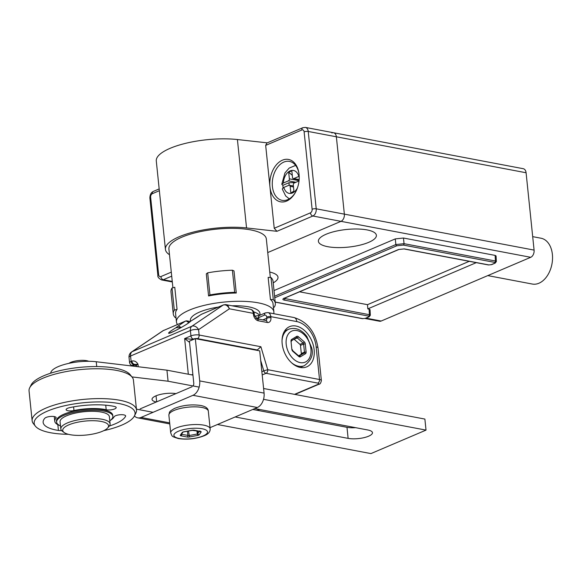 <?xml version="1.0" encoding="UTF-8"?>
<svg xmlns="http://www.w3.org/2000/svg" width="581" height="581" viewBox="0 0 581 581"><rect width="100%" height="100%" fill="white"/><g stroke="black" fill="none" stroke-linecap="round" stroke-linejoin="round"><path stroke-width="0.87" d="M70.098 434.682A23.029 7.001 -5.9 0 1 64.157 432.525A23.029 7.001 -5.9 0 1 68.798 424.864A23.029 7.001 -5.9 0 1 101.181 421.436A23.029 7.001 -5.9 0 1 107.579 428.037A23.029 7.001 -5.9 0 1 102.481 431.247A23.029 7.001 -5.9 0 1 70.098 434.682M64.157 432.525L62.356 431.204A24.78 7.531 -5.9 0 1 60.823 428.945A24.78 7.531 -5.9 0 1 67.345 422.968A24.78 7.531 -5.9 0 1 102.191 419.271A24.78 7.531 -5.9 0 1 110.114 423.854A24.78 7.531 -5.9 0 1 109.075 426.374L107.579 428.037M110.114 423.854L109.373 416.671A24.78 7.531 174.1 0 0 101.45 412.089A24.78 7.531 174.1 0 0 74.484 413.294A24.78 7.531 174.1 0 0 60.075 421.762L60.823 428.945M88.762 361.295A11.366 3.457 174.1 0 0 86.692 360.699A11.366 3.457 174.1 0 0 68.928 363.343M196.247 317.771A34.983 10.632 174.1 0 0 194.163 319.107M259.605 315.374A34.983 10.632 174.1 0 0 253.701 311.866M136.186 364.81L136.063 364.788A8.744 2.658 -5.9 0 1 134.269 364.243A2.912 1.983 -113.1 0 1 131.851 361.077C134.378 360.51 136.419 361.556 137.987 364.229L138.249 366.749M189.559 342.412L184.642 338.578L192.623 339.377A8.744 2.658 -5.9 0 1 193.488 339.42M181.766 327.212A11.664 3.544 -5.9 0 1 178.672 327.575L175.985 327.72L177.713 326.304A2.912 2.121 55.9 0 1 180.618 327.379M225.987 304.647L228.115 306.005L229.393 308.801C227.781 305.606 225.711 304.357 223.191 305.047L201.353 314.35L190.568 321.278C188.607 323.944 168.178 334.954 168.606 333.109C168.817 332.354 171.279 330.553 175.985 327.72M174.859 393.468A11.664 3.544 174.1 0 0 174.859 393.657L174.939 394.049M314.147 349.784A21.86 14.852 66.9 0 0 289.592 326.638A21.86 14.852 66.9 0 0 282.17 343.727A21.86 14.852 66.9 0 0 306.732 366.865A21.86 14.852 66.9 0 0 314.147 349.784M226.096 304.669L250.476 309.288C252.691 309.905 253.948 311.431 254.26 313.878L254.369 314.982A2.912 0.886 174.1 0 0 253.439 314.444L253.323 313.341L229.393 308.801L198.586 329.659L199.138 335.026L260.891 346.734L256.896 350.307M196.974 317.313A2.912 2.121 -124.1 0 0 196.712 317.458L190.561 321.264M188.556 322.949A2.912 2.121 -124.1 0 0 185.216 321.228L162.941 330.763M188.324 374.229L184.642 338.578L190.938 335.898L190.386 330.524A5.832 1.772 -5.9 0 1 198.586 329.659A5.832 4.241 -124.1 0 0 191.904 326.217L223.191 305.047A2.912 1.983 66.9 0 1 223.416 304.923L201.578 314.227A2.912 2.912 0 0 0 201.222 314.408M131.952 365.645L130.282 364.476L129.585 362.791L129.033 357.424A5.832 5.832 0 0 1 131.56 351.999A5.832 4.241 55.9 0 1 132.09 351.708L191.904 326.217A5.832 3.958 -113.1 0 0 190.386 330.524L130.565 356.015L131.124 361.389L131.851 361.077M129.585 362.791A5.832 1.772 -5.9 0 1 131.124 361.389A2.912 1.983 66.9 0 0 133.543 364.556L137.987 364.229A5.832 1.772 174.1 0 0 136.455 365.638L136.55 366.546M192.188 339.979A2.912 1.177 92.2 0 1 192.623 339.377L193.357 339.064A2.912 1.983 -113.1 0 1 190.938 335.898A5.832 1.772 -5.9 0 1 199.138 335.026A2.912 1.946 -79.3 0 1 197.453 338.629A2.912 0.886 174.1 0 0 193.357 339.064M103.81 430.637A50.721 15.418 174.1 0 0 134.436 415.931A11.664 7.785 -79.3 0 0 137.712 417.848A11.664 7.785 -79.3 0 0 141.023 417.441L192.972 395.305A11.664 7.785 -79.3 0 0 199.697 380.904L195.332 338.636L189.428 341.156L193.771 383.14A2.912 1.946 100.7 0 1 193.03 385.951M192.086 386.743L140.137 408.879M133.674 366.204L133.55 364.97L131.306 365.921M210.024 427.674L257.347 407.506L192.972 395.305M199.697 380.904L264.079 393.105L259.707 350.844L195.332 338.636M136.441 365.514L133.55 364.97M264.079 393.105A11.664 7.785 100.7 0 1 257.347 407.506M263.527 399.314L426.018 430.114L370.925 453.594L217.468 424.508M153.086 412.307L136.433 409.147M131.938 376.909L168.076 381.223L199.152 387.113M175.941 393.62A14.576 4.43 174.1 0 0 160.247 394.47A14.576 4.43 174.1 0 0 152.04 399.394A14.576 4.43 174.1 0 0 156.282 402.001M235.174 416.962L348.128 438.372A14.576 4.43 174.1 0 0 363.996 437.66A14.576 4.43 174.1 0 0 372.465 432.678A14.576 4.43 174.1 0 0 367.809 429.984L254.848 408.574M50.692 373.191A29.152 8.86 -5.9 0 1 66.437 363.924A29.152 8.86 -5.9 0 1 96.243 361.738L166.936 370.177L192.936 375.101M252.771 409.46L346.988 427.318A14.576 4.43 -5.9 0 0 355.63 427.674M263.6 388.493L424.878 419.068L426.018 430.114M166.936 370.177L168.076 381.223M294.03 339.21A1.169 0.792 -113.1 0 1 294.109 339.268L299.949 344.359A1.169 0.792 -113.1 0 1 300.479 345.397L301.314 353.509A1.169 0.792 -113.1 0 1 300.987 354.388L298.619 355.826M29.704 387.774L31.134 384.934A50.721 15.418 -5.9 0 1 43.865 375.725A50.721 15.418 -5.9 0 1 93.969 366.567A50.721 15.418 -5.9 0 1 130.173 374.701L132.156 377.185A52.472 15.948 174.1 0 0 94.703 368.775A52.472 15.948 174.1 0 0 42.871 378.246A52.472 15.948 174.1 0 0 29.704 387.774A52.472 15.948 174.1 0 0 29.05 390.911L32.137 420.746A52.472 15.948 -5.9 0 1 45.957 408.08A52.472 15.948 -5.9 0 1 102.576 398.624A52.472 15.948 -5.9 0 1 136.52 409.961A52.472 15.948 -5.9 0 1 135.867 413.091L134.436 415.931A50.721 15.418 174.1 0 0 106.715 402.117A50.721 15.418 174.1 0 0 47.519 411.087A50.721 15.418 174.1 0 0 35.397 426.163A50.721 15.418 174.1 0 0 68.376 434.305M112.75 406.126A41.687 12.666 174.1 0 0 69.843 407.601A5.832 1.772 174.1 0 0 66.111 409.67A5.832 1.772 174.1 0 0 67.97 410.745A5.832 1.772 174.1 0 0 73.976 410.542A30.023 9.122 -5.9 0 1 104.878 409.474A30.023 9.122 -5.9 0 1 106.2 409.75A5.832 1.772 174.1 0 0 106.461 409.808A5.832 1.772 174.1 0 0 112.808 409.525A5.832 1.772 174.1 0 0 116.193 407.528A5.832 1.772 174.1 0 0 114.588 406.504A41.687 12.666 174.1 0 0 112.75 406.126M59.69 425.51A30.023 9.122 -5.9 0 1 54.745 421.203A30.023 9.122 -5.9 0 1 55.929 418.233A5.832 1.772 174.1 0 0 56.154 417.659A5.832 1.772 174.1 0 0 54.294 416.577A5.832 1.772 174.1 0 0 44.788 418.276A41.687 12.666 174.1 0 0 43.147 422.402A41.687 12.666 174.1 0 0 56.473 430.107A41.687 12.666 174.1 0 0 58.42 430.441A5.832 1.772 174.1 0 0 61.601 430.536M109.381 426.004A41.687 12.666 174.1 0 0 125.569 416.301A5.832 1.772 174.1 0 0 125.641 415.952A5.832 1.772 174.1 0 0 123.775 414.878A5.832 1.772 174.1 0 0 117.943 415.045A5.832 1.772 174.1 0 0 114.108 416.809A30.023 9.122 -5.9 0 1 110.513 420.259M112.852 416.316L112.736 415.204A28.273 8.592 174.1 0 0 94.442 409.104A28.273 8.592 174.1 0 0 63.932 414.195A28.273 8.592 174.1 0 0 56.488 421.022L56.597 422.126A28.273 8.592 -5.9 0 1 64.048 415.299A28.273 8.592 -5.9 0 1 94.558 410.208A28.273 8.592 -5.9 0 1 112.852 416.316A28.273 8.592 -5.9 0 1 109.794 420.789M60.504 425.888A28.273 8.592 -5.9 0 1 56.597 422.126M35.397 426.163L33.415 423.68A52.472 15.948 -5.9 0 1 32.137 420.746M136.52 409.961L133.434 380.127A52.472 15.948 174.1 0 0 132.156 377.185M175.36 330.654L169.616 333.116M193.458 430.216L187.496 431.167M298.801 181.047L296.855 179.297M292.294 175.331L288.684 172.187L289.367 178.832A1.634 1.089 100.7 0 1 288.43 180.851L283.39 183A11.664 7.785 100.7 0 1 290.188 170.872A11.664 7.785 100.7 0 1 298.816 176.428L293.783 178.57A1.634 1.089 100.7 0 1 293.318 178.628A1.634 1.089 100.7 0 1 292.519 177.495L291.829 170.843L288.684 172.187M297.428 187.924A11.664 7.785 100.7 0 1 289.941 193.466A11.664 7.785 100.7 0 1 283.848 187.416L288.888 185.274A1.634 1.089 100.7 0 1 289.345 185.216A1.634 1.089 100.7 0 1 290.144 186.348L290.834 192.994L293.928 191.12M290.834 192.994L293.979 191.657L293.296 185.005A1.634 1.089 100.7 0 1 294.233 182.993L299.019 180.952M289.178 185.201L288.924 182.739L295.184 182.587M283.848 187.416L282.279 188.912M288.924 182.739L282.896 185.31L281.814 184.366L283.39 183M298.816 176.428L299.2 176.268M282.896 185.31A17.372 11.605 -79.3 0 0 283.02 187.561A17.372 11.605 -79.3 0 0 283.049 187.83M331.86 132.94A5.832 3.893 -79.3 0 1 333.516 132.737A5.832 3.893 100.7 0 1 336.363 136.789A5.832 3.893 -79.3 0 0 333.516 132.737L523.241 168.701A5.832 3.893 100.7 0 1 526.088 172.753L534.084 250.099A5.832 3.893 100.7 0 1 530.714 257.303L340.989 221.339L267.739 252.561L340.989 221.339A5.832 3.893 -79.3 0 0 344.359 214.142A5.832 3.893 100.7 0 1 340.989 221.339L312.854 216.009L276.963 231.303L246.547 227.941A52.472 15.948 174.1 0 0 192.238 232.364A52.472 15.948 174.1 0 0 165.425 249.387A52.472 15.948 174.1 0 0 169.492 254.718M333.516 132.737L305.374 127.406A5.832 3.893 100.7 0 1 308.228 131.459L336.363 136.789L344.359 214.142L336.363 136.789L526.088 172.753M366.023 318.156L381.18 321.032L530.714 257.303M381.18 321.032A5.832 3.893 100.7 0 1 379.516 321.235L365.122 318.504M275.191 302.026L362.798 318.628L365.253 318.373A1.169 0.792 66.9 0 0 365.594 318.337L369.153 316.819L370.315 315.28L369.393 314.706L369.102 309.114L370.039 309.666M365.253 318.373L368.812 316.856A1.169 0.792 66.9 0 0 369.153 316.819M368.812 316.856L368.71 316.108L284.182 300.086C282.54 299.673 282.46 299.092 283.949 298.351L398.559 249.503L404.296 248.9L488.824 264.921L491.286 264.66A1.169 0.792 66.9 0 0 491.628 264.631L495.186 263.113L496.341 261.566L495.419 261L495.135 255.4L496.065 255.952M491.286 264.66L494.845 263.142A1.169 0.792 66.9 0 0 495.186 263.113M494.845 263.142L494.743 262.401A1.169 0.777 -79.3 0 0 495.419 261L404.049 243.679L395.857 244.55L395.276 238.9L403.468 238.028L495.135 255.4M488.824 264.921A1.169 0.777 100.7 0 1 488.498 264.965L491.628 264.631M369.102 309.114L367.824 308.874L367.497 304.684L469.259 261.312M367.824 308.874L476.289 262.648M368.71 316.108A1.169 0.777 -79.3 0 0 369.393 314.706L284.087 298.409M362.798 318.628A1.169 0.777 100.7 0 1 362.464 318.671L365.594 318.337M284.182 300.086A1.169 0.777 -79.3 0 0 284.857 298.685L284.828 298.089M299.571 291.807L367.497 304.684M404.296 248.9A1.169 0.777 100.7 0 1 403.962 248.937L488.498 264.965M274.007 290.573L395.276 238.9M326.072 234.259A29.152 8.86 174.1 0 0 318.395 241.297A29.152 8.86 174.1 0 0 348.302 247.114A29.152 8.86 174.1 0 0 376.386 235.305A29.152 8.86 174.1 0 0 357.526 229.008A29.152 8.86 174.1 0 0 326.072 234.259M273.215 282.867A29.152 8.86 174.1 0 0 278.001 277.231A29.152 8.86 174.1 0 0 269.751 272.061M283.949 298.351A1.169 0.792 66.9 0 0 284.298 298.314L398.907 249.474L403.962 248.937M299.033 174.089A19.819 13.24 -79.3 0 0 289.483 161.395A19.819 13.24 -79.3 0 0 272.409 186.574A19.819 13.24 -79.3 0 0 282.097 200.343A19.819 13.24 -79.3 0 0 295.635 192.028M276.963 231.303L274.232 228.268L269.947 186.835A21.57 14.409 100.7 0 1 282.134 160.305A21.57 14.409 100.7 0 1 298.983 173.675A21.57 14.409 100.7 0 1 295.438 192.391A21.57 14.409 100.7 0 1 280.231 201.767A21.57 14.409 100.7 0 1 269.947 186.835L265.67 145.395L266.839 143.042M267.296 142.846L237.411 139.542A52.472 15.948 -5.9 0 0 183.102 143.972A52.472 15.948 -5.9 0 0 156.289 160.988L165.425 249.387M270.318 277.507L266.33 238.958A48.971 14.881 174.1 0 0 234.651 228.384A48.971 14.881 174.1 0 0 181.802 237.201A48.971 14.881 174.1 0 0 168.904 249.024L172.913 287.791M177.481 324.496A48.971 14.881 -5.9 0 1 176.442 321.954A48.971 14.881 -5.9 0 1 223.627 302.113A48.971 14.881 -5.9 0 1 273.869 311.888A48.971 14.881 -5.9 0 1 273.702 313.689M233.998 270.913L236.278 293.013L234.673 292.323L232.393 270.223L233.998 270.913M208.579 295.947L206.299 273.847L207.678 272.838L209.959 294.937L208.579 295.947A48.971 14.881 -5.9 0 1 236.278 293.013M270.434 299.484L268.146 277.384L271.015 277.544L273.302 299.643L270.434 299.484A48.971 14.881 -5.9 0 1 273.012 303.602L273.869 311.888M174.772 287.283L177.06 309.382L174.307 310.131L172.02 288.031L174.772 287.283M176.442 321.954L175.585 313.667A48.971 14.881 -5.9 0 1 177.06 309.382M190.466 321.387L190.372 320.501A34.962 10.625 -5.9 0 1 218.325 307.088M232.109 305.809A34.962 10.625 -5.9 0 1 259.932 313.312L260.128 315.149M175.999 317.662L175.295 317.625A51.302 15.593 -5.9 0 1 173.269 313.907A51.302 15.593 -5.9 0 1 174.307 310.131M173.269 313.907L170.981 291.807A51.302 15.593 -5.9 0 1 172.02 288.031M271.015 277.544A51.302 15.593 -5.9 0 1 273.048 281.262L275.329 303.362A51.302 15.593 -5.9 0 1 274.29 307.131L273.404 307.378M273.302 299.643A51.302 15.593 -5.9 0 1 275.329 303.362M209.959 294.937A51.302 15.593 -5.9 0 1 234.673 292.323M207.678 272.838A51.302 15.593 -5.9 0 1 232.393 270.223M487.779 275.605L532.305 284.044A23.32 15.571 -79.3 0 0 551.95 264.028A23.32 15.571 -79.3 0 0 540.991 238.217L532.69 236.641M294.523 394.361L318.003 384.353A2.912 0.886 174.1 0 0 317.836 383.111L266.062 373.3L262.198 374.941M294.988 394.448L318.86 384.273A2.912 1.983 -113.1 0 1 318.003 384.353M255.93 318.199A2.912 0.886 174.1 0 0 258.552 317.676L264.457 315.163A2.912 1.946 100.7 0 1 266.708 317.088L266.824 318.192A2.912 1.983 -113.1 0 1 265.858 320.458L265.8 320.451A2.912 1.946 100.7 0 1 267.231 322.477A5.832 3.958 66.9 0 0 270.92 317.756L270.804 316.652A2.912 0.886 174.1 0 0 266.708 317.088M254.667 316.224L259.54 315.403A2.912 1.983 66.9 0 0 258.552 317.676L258.698 319.1M262.844 319.884L266.824 318.192A2.912 0.886 -5.9 0 1 270.92 317.756M186.109 321.104L186.305 321.024A2.912 1.983 66.9 0 0 185.216 321.228L177.713 326.304M256.817 410.23A2.912 0.886 174.1 0 0 258.182 409.845L259.22 409.402M191.352 374.803A5.832 1.772 -5.9 0 1 192.885 374.607M260.891 346.734L267.739 369.698L319.521 379.509L316.151 346.915A23.32 15.847 66.9 0 0 296.811 321.584L270.804 316.652A5.832 3.893 -79.3 0 0 267.957 312.6L293.964 317.531A5.832 3.893 -79.3 0 1 296.811 321.584M267.231 322.477L258.276 320.777A5.832 3.958 66.9 0 1 253.439 314.444M133.543 364.556A2.912 0.886 174.1 0 0 132.78 365.296M257.572 350.023L197.453 338.629M261.864 371.68L263.789 370.86L260.716 360.554M163.849 330.335A2.912 1.983 66.9 0 0 163.602 330.407A2.912 1.983 66.9 0 0 163.377 330.538L132.09 351.708A5.832 3.958 -113.1 0 0 130.565 356.015A5.832 1.772 -5.9 0 0 129.033 357.424M188.513 322.978L186.479 324.351M254.26 313.878A2.912 0.886 174.1 0 0 253.323 313.341A5.832 3.893 -79.3 0 0 250.534 309.303M254.369 314.982L256.853 318.751A2.912 1.946 100.7 0 1 258.276 320.777M264.457 315.163A2.912 1.983 -113.1 0 1 265.444 312.883L267.957 312.6M190.328 321.525L187.133 320.923A2.912 1.946 100.7 0 1 188.535 322.767M317.836 383.111A2.912 1.946 100.7 0 0 319.521 379.509A5.832 1.772 -5.9 0 1 321.38 380.591L318.018 347.99C315.381 331.816 307.364 321.663 293.964 317.531M316.151 346.915A5.832 1.772 -5.9 0 1 318.018 347.99M263.789 370.86L267.739 369.698A2.912 1.946 100.7 0 1 266.062 373.3A2.912 1.983 66.9 0 1 263.789 370.86M259.685 409.489L259.046 409.765A2.912 1.983 -113.1 0 1 258.182 409.845M141.023 417.441L169.674 422.874M96.243 361.738L96.744 366.56M156.049 395.799L156.674 401.834M348.128 438.372L346.988 427.318M310.937 349.123A16.907 11.489 66.9 0 0 297.051 330.596A16.907 11.489 66.9 0 0 286.172 344.039A16.907 11.489 66.9 0 0 286.172 344.046A16.907 11.489 -113.1 0 0 300.065 362.58A16.907 11.489 -113.1 0 0 310.937 349.123M291.662 339.427A2.331 1.583 66.9 0 0 291.008 341.178L291.844 349.29A2.331 1.583 66.9 0 0 292.897 351.367L298.736 356.458A2.331 1.583 66.9 0 0 300.442 356.778L305.446 353.749A2.331 1.583 66.9 0 0 306.1 351.999L305.265 343.879A2.331 1.583 66.9 0 0 304.212 341.802L298.373 336.719A2.331 1.583 66.9 0 0 296.666 336.392L291.662 339.427A1.169 0.85 58.8 0 1 291.48 340.756L296.484 337.728A1.169 0.85 -121.2 0 0 296.666 336.392M282.039 340.372A19.819 13.465 -113.1 0 1 288.815 329.187C295.511 327.081 301.524 329.507 306.841 336.472L311.561 347.467C313.711 354.432 311.314 360.496 304.357 365.66A19.819 13.465 -113.1 0 1 291.597 362.805M291.844 349.29L291.008 341.178M300.442 356.778A1.169 0.85 58.8 0 0 299.128 356.073A1.169 0.792 66.9 0 1 299.077 356.102L304.139 353.045L300.987 354.388M301.314 353.509L304.466 352.166L303.623 344.054L300.479 345.397M305.446 353.749A1.169 0.85 -121.2 0 0 304.139 353.045A1.169 0.792 66.9 0 0 304.466 352.166L306.1 351.999M299.949 344.359L303.1 343.015L297.254 337.931L294.109 339.268M305.265 343.879L303.623 344.054A1.169 0.792 66.9 0 0 303.1 343.015A1.169 0.494 -49 0 0 304.212 341.802M298.373 336.719A1.169 0.494 131 0 1 297.254 337.931A1.169 0.792 66.9 0 0 296.477 337.728A1.169 0.85 -121.2 0 1 296.404 337.764L291.546 340.706M298.736 356.458A1.169 0.494 -49 0 0 298.714 355.913L292.875 350.822A1.169 0.494 131 0 1 292.897 351.367M125.569 416.301L125.496 415.633M58.42 430.441L57.831 424.689M55.929 418.233L55.812 417.136M73.976 410.542L73.598 406.874M106.2 409.75L105.727 405.175M179.079 438.444A16.907 5.142 -5.9 0 1 178.483 431.218A16.907 5.142 -5.9 0 1 202.188 428.771A16.907 5.142 174.1 0 1 202.348 428.8A16.907 5.142 -5.9 0 1 202.943 436.019A16.907 5.142 -5.9 0 1 179.238 438.473A16.907 5.142 174.1 0 1 179.079 438.444M180.299 435.198A2.331 0.712 174.1 0 0 180.974 435.815L187.213 437.021A2.331 0.712 174.1 0 0 189.471 436.963L197.62 435.438A2.331 0.712 174.1 0 0 199.203 434.77L201.128 432.039A2.331 0.712 174.1 0 0 200.445 431.422L194.214 430.223A2.331 0.712 174.1 0 0 191.955 430.274L183.799 431.799A2.331 0.712 174.1 0 0 182.216 432.475L180.299 435.198A1.169 1.075 35.1 0 0 181.141 434.762L183 432.119M210.148 428.822C210.278 431.727 208.441 433.978 204.635 435.568C196.356 438.866 187.605 439.868 178.396 438.568C170.923 436.186 172.412 436.585 170.712 432.896A19.819 6.028 -5.9 0 1 182.281 426.105A19.819 6.028 -5.9 0 1 203.887 425.169A19.819 6.028 -5.9 0 1 204.076 425.205A19.819 6.028 -5.9 0 1 210.148 428.822L208.318 411.137A19.819 6.028 174.1 0 0 202.057 407.492A19.819 6.028 174.1 0 0 201.919 407.463A19.819 6.028 174.1 0 0 180.371 408.45A19.819 6.028 174.1 0 0 168.882 415.219C169.63 411.261 168.962 411.82 174.351 408.487C182.637 405.175 191.396 404.165 200.634 405.465C205.609 406.417 208.165 408.305 208.318 411.137M181.621 434.08L181.657 434.377A1.169 0.784 100.9 0 1 180.974 435.815M187.213 437.021A1.169 0.784 -79.1 0 0 187.888 435.576L187.431 431.182M181.454 434.319L189.021 435.554L197.17 434.022L199.595 431.363M197.685 430.993L197.961 433.687A1.169 1.075 35.1 0 0 199.203 434.77M197.62 435.438L196.843 430.833M182.986 432.126A1.169 1.075 -144.9 0 1 182.216 432.475M194.214 430.223A1.169 0.784 100.9 0 1 193.88 430.26A1.169 0.784 100.9 0 1 193.647 430.158M183.059 432.039L192.057 430.318L200.111 431.465A1.169 0.784 -79.1 0 0 200.445 431.422M201.128 432.039A1.169 1.075 -144.9 0 1 200.053 431.451M188.564 431.131L189.471 436.963M298.256 180.517L289.367 178.832M290.144 186.348L293.499 186.988M288.43 180.851L295.925 182.274M299.15 179.587L293.783 178.57M494.743 262.401L403.374 245.08L396.823 245.778L274.755 297.792M403.374 245.08A1.169 0.777 -79.3 0 0 404.049 243.679L403.468 238.028M534.084 250.099L316.217 208.804A5.832 3.893 100.7 0 1 312.854 216.009A2.912 1.983 -113.1 0 1 310.436 212.842A2.912 1.946 -79.3 0 0 312.12 209.24L304.124 131.894A2.912 1.946 -79.3 0 0 301.873 129.97L265.67 145.395M396.823 245.778A1.169 0.792 -113.1 0 1 395.857 244.55L274.595 296.223M246.547 227.941L237.411 139.542M274.232 228.268L310.436 212.842M304.124 131.894A2.912 0.886 174.1 0 1 308.228 131.459L316.217 208.804A2.912 0.886 174.1 0 0 312.12 209.24M171.707 276.157L163.312 279.737L172.252 281.429M159.361 190.699L152.331 193.698A2.912 1.946 -79.3 0 0 150.646 197.3L158.642 274.646A2.912 1.946 -79.3 0 0 160.893 276.571A2.912 1.983 66.9 0 0 163.312 279.737A5.832 3.893 100.7 0 1 161.656 279.94L172.31 281.959M160.893 276.571L171.293 272.14M266.882 143.02L302.861 127.689A2.912 1.983 66.9 0 0 301.873 129.97M152.331 193.698A2.912 1.983 -113.1 0 1 153.319 191.418C151.118 192.471 149.971 194.664 149.883 197.998L157.872 275.35C157.516 276.97 158.773 278.502 161.656 279.94M150.646 197.3A2.912 0.886 174.1 0 0 149.883 198.005M158.642 274.646A2.912 0.886 174.1 0 0 157.872 275.35M256.853 318.751L265.8 320.451M259.54 315.403L265.444 312.883M201.084 314.495L196.712 317.458M131.56 351.999L162.811 330.85M136.455 365.638L135.794 364.36L136.891 364.686M318.86 384.273C320 384.317 320.843 383.09 321.38 380.591M259.046 409.765L257.216 410.302M225.595 304.597L223.416 304.923M162.963 330.749L185.441 321.104A2.912 2.912 0 0 1 187.133 320.923M137.712 417.848L169.783 423.927M288.815 329.187L284.625 330.974M304.357 365.66L300.166 367.446M291.379 341.396L291.48 340.756M299.084 356.102L298.714 355.913M292.875 350.822L292.214 349.508M54.745 421.203L54.265 416.577M170.712 432.896L168.882 415.219M200.111 431.465L199.908 430.87M293.398 185.978L289.345 185.216M299.135 179.732L293.318 178.628M281.814 184.141L284.966 172.891L289.193 168.069L295.627 165.411M282.33 189.123L285.699 196L289.287 198.855M496.072 255.996L496.356 261.588M370.322 315.301L370.039 309.709M275.205 302.135L362.464 318.671M283.935 298.147L283.818 298.583L284.298 298.314M302.861 127.689L305.374 127.406M159.179 188.919L153.319 191.418"/></g></svg>
